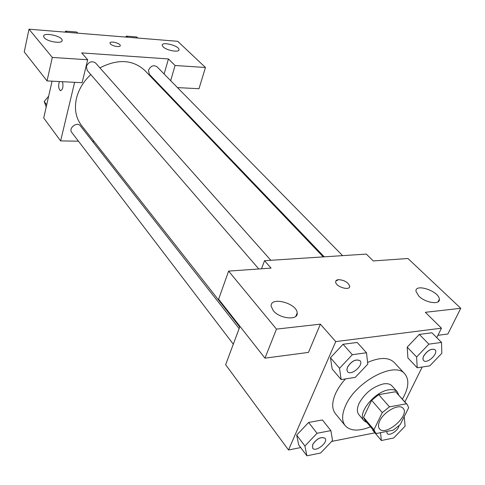 <?xml version="1.0" encoding="UTF-8"?>
<svg xmlns="http://www.w3.org/2000/svg" width="485" height="485" viewBox="0 0 485 485"><rect width="100%" height="100%" fill="white"/><g stroke="black" fill="none" stroke-linecap="round" stroke-linejoin="round"><path stroke-width="0.73" d="M379.773 420.883C383.974 411.45 399.404 403.217 403.12 408.321C410.274 415.366 385.454 436.9 379.488 428.819C378.064 427 378.154 424.357 379.773 420.883M376.457 433.499L393.28 430.146L400.234 424.575L408.661 407.721L407.273 404.569L406.394 403.787L389.449 406.854L382.277 412.589L373.965 429.728L375.19 432.402L376.457 433.499M406.394 403.787L395.596 391.753L378.736 394.626L389.449 406.854M382.277 412.589L371.649 400.277L363.556 417.33L373.965 429.728M371.649 400.277L378.736 394.626M395.596 391.753L407.273 404.569M375.19 432.402L364.805 420.022L363.556 417.33M398.791 395.117L397.294 391.807C395.499 389.885 392.68 389.219 388.837 389.819C374.565 391.565 356.796 413.814 363.962 420.719L367.03 422.678M363.962 420.719L358.87 414.645C356.827 412.02 356.893 408.267 359.082 403.374C364.865 393.056 373.02 386.557 383.544 383.877C387.376 383.302 390.195 383.974 391.995 385.908L397.294 391.807M370.485 426.8C358.797 431.511 350.37 431.135 345.205 425.672C341.646 421.022 341.761 414.378 345.55 405.739C355.657 381.531 395.105 360.81 404.842 373.935C409.516 379.822 408.703 388.212 402.386 399.125M345.205 425.672L335.377 413.596C331.782 408.91 331.825 402.265 335.517 393.662C337.778 388.673 341.1 383.756 345.484 378.906M367.594 362.44C379.858 357.154 388.758 357.172 394.275 362.501L404.842 373.935M436.773 337.651L441.465 328.193L335.735 341.604L288.514 449.989L300.706 447.564M331.691 441.417L374.905 432.832M404.896 401.919L422.205 367.018M366.508 352.759L357.19 342.446L343.083 344.271L330.449 357.718L332.176 369.012L341.155 379.579L355.232 377.397L367.782 364.15L366.508 352.759L352.328 354.711L339.524 368.291L341.155 379.579M441.52 342.41L431.905 332.777L419.313 334.401L407.2 347.133L407.915 357.93L417.221 367.794L429.795 365.842L441.823 353.298L441.52 342.41L428.879 344.15L416.615 356.996L417.221 367.794M372.826 430.353L372.729 429.467L372.826 430.353L381.355 440.525L393.693 437.991L405.108 426.163L404.199 416.645M330.879 430.625L322.392 419.949L308.612 422.459L296.656 435.081L298.712 444.909L306.896 455.809L320.646 452.984L332.522 440.538L330.879 430.625L317.026 433.269L304.919 446.006L306.896 455.809M437.931 335.311L447.861 334.001L460.75 308.302L425.345 312.304L441.465 328.193M335.735 341.604L320.379 324.156L308.46 352.407L264.955 358.154L218.626 299.209L228.611 271.103L271.066 268.12L264.531 260.7L366.327 254.098L373.262 260.936L407.952 258.499L460.75 308.302M418.785 296.074C425.351 302.895 440.344 305.138 439.331 299.209C439.186 291.23 414.839 283.004 415.978 291.315L418.785 296.074M239.972 326.369L225.634 364.708L288.514 449.989M264.531 260.7L261.506 268.793M273.243 310.606C279.645 318.912 298.408 320.688 297.184 312.97C297.056 303.186 269.963 296.117 271.188 306.229L273.243 310.606M264.955 358.154L276.474 329.109L228.611 271.103M320.379 324.156L276.474 329.109M338.512 279.645C344.326 280.075 348.042 282.228 349.667 286.108C350.4 291.23 335.662 286.89 335.65 281.973C335.626 280.627 336.578 279.851 338.512 279.645M349.527 286.993L349.667 286.114C348.042 282.234 344.326 280.081 338.506 279.651L335.784 281.106M239.748 326.975L81.516 125.463C75.818 117.946 74.144 108.846 76.503 98.17C78.746 89.288 83.511 81.425 90.798 74.569M99.892 67.858C117.916 58.703 132.902 59.588 144.863 70.507L323.252 256.886M239.141 328.594L80.371 125.845C77.17 121.305 68.161 128.143 71.744 132.399L233.309 344.18M324.241 256.826L149.307 74.296L148.483 70.258C150.653 65.911 153.484 64.735 156.976 66.736L342.598 255.637M258.808 268.981L87.197 70.404L86.366 66.439C88.682 61.747 91.756 60.607 95.6 63.026L270.83 260.287M81.662 52.907L168.428 58.94L175.067 65.493L205.464 67.488L177.71 41.304L29.003 29.191L52.313 57.436L87.688 59.758L81.662 52.907M74.623 82.329L60.619 140.911L78.449 141.183M92.562 141.408L94.054 141.426M160.487 86.821L160.674 86.154M164.13 74.011L168.428 58.94M110.428 43.953L109.986 43.117C109.604 40.607 120.353 43.129 120.256 45.523C120.656 47.585 112.399 46.281 110.428 43.953M163.13 46.839L162.226 45.305C161.614 41.249 179.129 45.717 178.995 49.567C179.65 52.816 166.646 50.604 163.13 46.839M44.214 37.666L43.614 36.393C42.977 31.852 62.322 35.987 62.135 40.322C62.874 44.147 47.336 41.88 44.214 37.666M120.238 45.729L120.256 45.529C120.377 43.262 110.307 40.698 110.004 42.922M87.688 59.758L82.11 82.711L47.045 80.91L24.25 51.913L29.003 29.191M47.045 80.91L52.313 57.436M177.492 87.609L198.983 88.713L205.464 67.488M170.678 80.674L175.067 65.493M52.071 81.171L43.711 117.982L60.619 140.911M62.517 81.704C63.48 86.748 62.795 89.737 60.449 90.659C58.503 88.876 58.145 85.839 59.388 81.547C58.151 85.839 58.503 88.876 60.455 90.659L60.673 90.695M48.652 96.23L44.196 101.486L46.214 106.961M44.196 101.486L46.706 104.802M77.818 33.168L76.794 32.04L65.742 31.131L64.911 32.113M65.742 31.131L66.748 32.265M137.788 38.054L136.691 36.957L126.433 36.114L125.627 37.06M126.433 36.114L127.513 37.218M312.655 448.188L312.686 444.472C316.85 438.488 320.967 436.421 325.035 438.276L325.053 438.307M322.392 419.949L308.612 422.459L317.026 433.269M308.612 422.459L296.656 435.081L304.919 446.006M296.656 435.081L298.712 444.909M312.722 444.521C316.887 438.537 321.003 436.476 325.071 438.331C328.594 442.235 315.583 452.614 312.673 448.213L312.722 444.521M380.525 432.687L381.355 440.525M398.985 425.763C398.531 430.401 389.279 436.494 387.194 433.511L386.721 431.45M387.151 433.463L386.769 431.444M347.539 371.662L346.86 369.709L347.478 367.127C351.619 360.931 355.802 358.791 360.028 360.701L360.046 360.725M357.19 342.446L343.083 344.271L352.328 354.711M343.083 344.271L330.449 357.718L339.524 368.291M330.449 357.718L332.176 369.012M347.521 367.175C351.661 360.979 355.844 358.839 360.07 360.743C364.205 364.835 351.067 376.324 347.557 371.686L346.902 369.758L347.521 367.175M423.617 360.513L423.599 360.488C422.72 359.482 422.756 357.972 423.702 355.954C427.564 350.303 431.341 348.224 435.045 349.709L435.063 349.733C438.967 353.201 426.952 364.508 423.641 360.537C422.762 359.524 422.799 358.015 423.751 356.002C427.606 350.352 431.389 348.272 435.087 349.758L435.045 349.709M431.905 332.777L419.313 334.401L428.879 344.15M419.313 334.401L407.2 347.133L416.615 356.996M407.2 347.133L407.915 357.93M439.331 299.209L438.058 301.815M297.184 312.97L295.838 316.287M178.995 49.567L178.801 50.24M62.135 40.322L61.989 40.976"/></g></svg>
